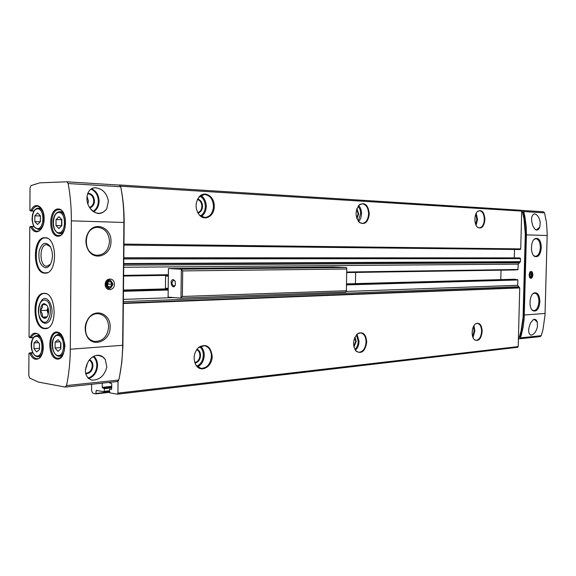 <?xml version="1.0" encoding="UTF-8"?>
<svg xmlns="http://www.w3.org/2000/svg" width="576" height="576" viewBox="0 0 576 576"><rect width="100%" height="100%" fill="white"/><g stroke="black" fill="none" stroke-linecap="round" stroke-linejoin="round"><path stroke-width="0.86" d="M540.151 336.629L541.267 335.671L542.995 329.53L545.018 315.079L547.2 233.87L546.466 222.401L544.558 212.846L543.355 211.774L522.619 210.47M33.919 226.505L31.91 226.454L31.046 227.182C35.014 236.506 44.186 230.767 44.143 218.714C44.359 206.654 35.251 200.866 31.162 210.197L32.018 210.967L30.542 210.982L33.926 211.104M32.702 352.642L29.606 352.872L28.944 353.664L28.8 375.559L29.736 378.086L38.376 382.082L65.124 387.058L66.535 385.567C68.926 374.033 70.186 361.922 70.301 349.236L71.352 220.846C71.438 208.03 70.373 195.581 68.155 183.521L66.838 181.793L39.751 182.844L31.003 185.602L30.024 188.021L29.88 210.204L30.542 210.982M33.962 211.039L32.018 210.967C33.473 207.799 35.345 206.194 37.627 206.15L37.728 206.158M37.627 206.15C42.566 207.713 44.51 213.523 43.459 223.567C40.435 232.135 39.067 230.544 37.339 231.278C35.107 231.163 33.3 229.558 31.91 226.454L30.434 226.433L29.772 227.167L29.052 336.874L29.585 337.565L30.953 337.745M32.861 352.966L31.075 353.102L30.211 353.866C34.157 363.672 43.279 359.302 43.229 347.35C43.445 335.434 34.394 328.392 30.326 337.046L31.046 337.766L33.394 337.63M44.741 273.161L45.274 273.168C57.859 273.715 57.449 236.779 44.863 237.73C32.342 236.959 32.242 273.182 44.741 273.161M44.345 328.637L45.497 328.658C58.046 328.565 56.318 291.751 43.848 293.35C31.752 293.155 32.256 327.953 44.345 328.637M117.353 381.514L118.786 380.074C121.219 369.022 122.515 357.43 122.652 345.29L123.912 222.466C124.02 210.204 122.962 198.302 120.737 186.754L119.405 185.105L66.931 181.807M89.978 208.087L90.115 208.296C96.098 215.028 101.642 215.194 106.747 208.793L108.403 201.024C106.754 193.025 102.413 188.611 95.364 187.776C87.084 187.56 84.154 200.174 89.978 208.087L90.115 208.296C92.354 211.478 95.191 213.142 98.611 213.271C101.923 213.221 104.63 211.73 106.747 208.793M547.171 235.512L526.414 234.871L526.212 226.418L524.866 216.432L523.75 211.565L522.533 210.463L521.482 210.47M533.196 226.721C530.712 219.802 531.108 215.503 534.384 213.833C537.221 214.402 539.165 217.145 540.223 222.062L539.834 227.002C538.762 229.831 537.242 230.681 535.277 229.543L533.196 226.721M518.407 338.774L519.394 338.832L520.474 337.86L521.41 334.728L523.195 326.671L524.167 318.37L526.414 234.871M537.3 322.186L537.43 326.988C535.997 332.086 533.808 334.822 530.863 335.196C527.998 333.418 527.933 329.27 530.669 322.762L533.239 319.666C535.118 318.802 536.472 319.637 537.3 322.186L534.449 319.464L533.03 319.795M105.307 359.503C101.282 354.118 96.336 353.837 90.461 358.654L88.618 360.943C83.527 370.469 84.586 376.862 91.786 380.131C99.511 380.189 104.515 375.797 106.805 366.977L105.307 359.503L102.6 356.854L98.942 355.493M117.446 394.171L517.63 347.314L518.206 346.579L518.429 337.99L519.365 337.039L521.114 330.718L523.058 317.549L525.283 233.971L524.016 218.866L522.598 212.357L521.071 210.276L119.369 184.961M520.171 249.545L123.948 245.081L520.171 249.545L520.733 248.904L521.705 211.32M123.818 257.767L514.282 257.875L514.498 249.48M518.962 257.933L123.818 257.854L519.941 257.962L520.481 258.624L520.402 261.677L518.256 264.132L517.86 269.784L346.745 272.57L515.11 269.957M500.789 279.619L501.026 270.18M346.32 291.434L517.716 285.307L517.853 279.972L514.75 279.238M517.716 285.307L519.725 287.928L518.429 337.99L519.804 336.989L521.546 330.682L523.584 315.835L525.715 232.294L524.455 218.887L523.037 212.378L521.813 211.284M119.714 375.566L121.795 362.304L122.897 346.212L124.164 223.74C124.272 211.5 123.221 199.62 120.996 188.086L120.953 187.913M109.541 382.378L109.829 383.112L111.442 383.393L111.73 383.933L111.679 389.045L111.442 389.484L109.714 389.189L109.476 389.621L109.735 392.832L117.331 394.2L117.936 393.113L118.051 381.341M119.722 185.177L117.806 185.004M91.627 384.278L91.577 389.498C91.685 391.694 92.383 393.012 93.665 393.473L95.846 393.869L96.106 390.809L97.726 390.629M102.269 383.148L102.226 387.353L104.386 388.706L104.119 391.795L96.394 390.384L96.106 390.809M366.732 342.05C365.213 351.281 361.663 354.305 356.069 351.144C352.231 344.722 352.872 338.818 357.991 333.446C363.139 331.459 366.055 334.332 366.732 342.05M482.184 331.43C481.19 338.89 478.649 341.69 474.574 339.84C470.75 336.924 471.715 325.692 475.97 323.575C479.722 322.387 481.795 325.008 482.184 331.43M212.177 356.27C212.436 366.689 200.974 373.298 196.085 365.299C192.773 358.639 193.694 352.613 198.857 347.213C206.388 343.418 210.83 346.435 212.177 356.27M214.243 206.424C214.438 215.921 204.898 221.602 199.382 215.05C195.091 208.987 195.012 202.925 199.145 196.877C204.696 190.073 214.733 196.596 214.243 206.424M484.913 219.55C484.099 226.433 481.745 229.075 477.864 227.484C473.825 224.885 473.962 213.588 478.066 211.082C482.105 209.606 484.387 212.429 484.913 219.55M369.274 213.941C368.078 222.329 364.81 225.187 359.46 222.516C354.96 216.533 354.974 210.578 359.51 204.66C365.069 202.104 368.323 205.2 369.274 213.941M114.408 284.227C114.401 291.211 105.091 291.492 105.185 284.436C105.221 277.373 114.545 277.236 114.408 284.227M110.966 241.51C111.456 255.434 94.27 261.814 88.02 249.61C85.075 243.677 85.234 237.881 88.51 232.207C95.278 220.802 111.701 227.93 110.966 241.51M110.138 326.974C110.671 341.654 91.778 348.574 86.486 335.189C84.118 328.882 84.967 323.006 89.042 317.563C96.545 307.908 110.772 314.518 110.138 326.974M532.872 274.838C532.375 278.114 531.331 279.065 529.74 277.69L529.099 274.781L530.014 271.951C531.641 270.749 532.591 271.714 532.872 274.838M539.885 301.658C538.985 309.211 536.58 312.192 532.67 310.594C528.617 307.8 529.416 295.236 533.779 293.047C537.494 291.917 539.532 294.79 539.885 301.658M541.325 247.615C540.504 254.887 538.186 257.782 534.377 256.291C530.23 253.656 530.618 241.049 534.931 238.68C538.783 237.427 540.914 240.408 541.325 247.615M198.252 347.738L204.336 345.694C208.814 346.766 211.176 350.28 211.428 356.234C210.535 364.198 207.014 368.237 200.88 368.359L196.085 365.299M196.927 349.229C199.246 350.215 200.448 352.318 200.542 355.536C200.153 359.863 198.274 362.362 194.926 363.031M196.618 349.661C198.727 350.626 199.822 352.577 199.901 355.529C199.548 359.51 197.827 361.85 194.746 362.527M359.122 205.006L362.21 203.796C366.192 204.451 368.33 207.835 368.611 213.934C368.136 219.766 365.983 222.934 362.153 223.445L359.165 222.257M356.89 208.591L358.69 213.84L356.918 218.693M356.695 209.167L358.142 213.826L356.717 218.117M477.756 211.32L479.549 210.737C482.551 211.313 484.15 214.25 484.322 219.542C483.919 224.647 482.256 227.419 479.326 227.873L477.612 227.282M475.027 217.037L474.984 221.566M198.641 197.489L204.48 194.465C210.017 195.214 213.019 199.195 213.487 206.417C212.911 213.214 210.002 216.907 204.775 217.505L199.382 215.05M197.654 199.037C200.7 199.886 202.32 202.32 202.529 206.338C202.277 210.038 200.75 212.292 197.957 213.091M197.417 199.512C200.21 200.354 201.701 202.622 201.888 206.323C201.658 209.736 200.261 211.831 197.698 212.623M475.639 323.784L477.439 323.366C480.103 324.014 481.486 326.7 481.594 331.409C481.082 337.018 479.218 339.998 475.985 340.337L474.336 339.617M472.5 329.314L472.14 333.626M357.574 333.742L360.706 332.892C364.111 333.698 365.904 336.744 366.07 342.029C365.422 348.595 362.93 352.022 358.603 352.318L355.802 350.849M354.953 337.111L356.206 341.474L353.93 347.011M354.694 337.673L355.658 341.467L353.794 346.406M89.842 359.323L90.396 358.726C93.06 356.162 95.998 355.097 99.209 355.536M86.926 363.866L87.005 365.033L85.406 369.799M539.834 227.002L536.486 229.889L535.118 229.428M87.005 196.387L88.452 201.053L87.862 203.976M45.05 323.23C47.088 323.402 48.823 322.222 50.242 319.702C52.87 313.481 52.582 307.462 49.399 301.644C39.787 288.108 33.163 321.509 45.05 323.23M50.357 246.679L46.778 244.634C39.118 244.188 39.089 266.371 46.75 266.285L50.45 264.262M45.446 267.761C47.34 267.811 48.974 266.695 50.364 264.406C53.194 258.343 53.129 252.324 50.162 246.355C45.569 241.193 41.911 242.705 39.175 250.884C38.102 260.215 40.19 265.838 45.446 267.761M39.485 349.495L36.691 351.95L33.962 348.667L33.998 342.943L36.77 340.466L39.521 343.735L39.485 349.495M40.37 221.645L37.562 224.525L34.812 221.616L34.855 215.834L37.642 212.926L40.414 215.82L40.37 221.645M61.826 225.619L58.882 228.564L55.994 225.562L56.038 219.643L58.968 216.684L61.87 219.658L61.826 225.619M60.862 348.847L57.938 351.367L55.073 348.005L55.116 342.144L58.025 339.602L60.912 342.943L60.862 348.847M38.599 342.634L33.998 342.943M39.478 343.678L39.449 348.271L33.962 348.667M59.933 341.813L55.116 342.144M60.631 342.626L60.595 347.602L55.073 348.005M61.812 219.6L56.038 219.643M61.589 219.816L61.546 225.713L55.994 225.562M40.414 215.971L34.855 215.834M40.241 221.774L34.812 221.616M40.363 216.022L40.327 221.688M94.838 341.446L94.615 341.417C90.878 340.762 88.099 338.494 86.278 334.62L86.033 334.037M88.07 318.859L88.675 318.089C91.498 314.87 94.788 313.416 98.532 313.726M534.154 239.321L535.939 238.709C538.74 239.321 540.209 242.28 540.338 247.594C539.914 252.979 538.258 255.895 535.378 256.342L533.959 255.938M534.442 239.047L535.795 238.709M532.987 293.659L534.773 293.126C537.422 293.767 538.798 296.597 538.898 301.63C538.423 307.253 536.681 310.27 533.664 310.673L532.267 310.219M533.275 293.4L534.636 293.119M97.236 255.305L97.006 255.29C93.11 254.959 90.029 252.886 87.761 249.07L87.451 248.501M87.703 233.604L88.214 232.747C90.677 229.147 93.845 227.333 97.718 227.297M112.918 284.198C110.383 289.951 107.885 290.009 105.437 284.371C107.993 278.618 110.491 278.561 112.918 284.198M112.795 284.234C110.563 289.296 108.367 289.339 106.214 284.378C108.461 279.324 110.657 279.274 112.795 284.234M111.924 284.256L110.743 281.772L108.324 281.815L107.086 284.364L108.274 286.848L110.693 286.79L111.924 284.256L108.173 283.99L107.719 283.054M108.158 286.61L110.693 286.79M107.532 285.3L108.173 283.99M531.302 277.085L529.524 277.308M529.747 272.34L531.482 272.693M532.051 274.838L531.389 276.962C528.631 279.626 529.092 269.914 531.583 272.858L532.051 274.838M531.698 274.846L531.245 273.247L530.251 273.269L529.711 274.889L530.172 276.487L531.158 276.466L531.698 274.846L529.754 274.766M530.15 276.422L531.158 276.466M299.369 267.862L268.135 267.797L299.369 267.862M313.171 267.725L306.266 267.422L337.687 267.458L313.171 267.725M182.376 296.474L182.693 270.914L180.871 269.179L168.437 268.553L334.03 266.99L346.313 267.509L346.759 268.142L346.399 290.736L345.845 292.082L180.511 298.102L182.376 296.474L346.399 290.736M180.871 269.179L346.313 267.509M267.638 267.977L260.035 267.934L267.638 267.977M227.556 268.373L216.871 268.322L227.556 268.373M306.684 267.595L297.158 267.538L306.684 267.595M187.906 268.97L180.958 268.625L218.808 268.646L187.906 268.97M234.569 268.502L227.614 268.178L260.842 268.229L234.569 268.502M333.986 266.99L168.444 268.553L168.098 297.122L180.511 298.102M168.35 276.163L165.586 276.005L168.35 275.962M165.586 276.005L165.442 288.202L168.199 288.396M182.693 270.914L346.81 268.999M355.428 283.644L355.651 272.434M173.34 279.583L175.212 281.254L175.327 284.918C172.699 291.247 168.48 279.9 173.34 279.583M180.986 297.41L181.332 269.928M175.298 285.005L173.902 286.099C171.425 284.242 171.36 282.283 173.714 280.217L175.212 281.246M533.664 310.673L532.008 309.931M108.648 326.93C107.539 336.514 102.917 341.352 94.766 341.438C79.999 339.998 84.182 311.263 98.762 313.747C104.947 315.086 108.245 319.478 108.648 326.93M535.378 256.342L533.686 255.658M109.476 241.481C108.641 250.157 104.537 254.765 97.157 255.298C82.224 255.218 83.038 226.159 97.949 227.297C105.041 228.341 108.878 233.064 109.476 241.481M44.554 300.01C55.224 301.277 49.478 331.394 40.867 319.572C37.85 314.23 37.591 308.7 40.097 302.99L42.134 300.672L44.554 300.01M44.525 303.703L46.98 305.41C48.902 308.902 49.075 312.516 47.484 316.246C45.95 318.679 44.251 318.967 42.386 317.11C38.858 313.438 40.514 302.983 44.525 303.703M46.591 304.913L42.516 304.51L42.343 307.505L40.45 310.586L42.293 313.783L42.43 317.081L46.498 317.534M47.038 310.306L48.024 313.531L47.995 307.526L47.038 310.306L40.45 310.586M47.045 316.865L42.43 317.081M48.254 314.186L48.024 313.531L48.24 314.237M31.162 210.197L29.88 210.204M31.046 227.182L29.772 227.167M30.326 337.046L29.052 336.874M31.176 337.774C32.371 335.318 33.898 333.979 35.762 333.763L35.762 333.763C43.805 331.754 45.67 359.028 37.454 358.682C34.848 358.798 32.724 356.933 31.075 353.102L29.606 352.872M30.211 353.866L28.944 353.664M57.924 236.232C67.788 236.621 68.018 208.685 58.133 208.944C48.398 208.937 48.204 236.138 57.924 236.232M56.988 359.05C66.794 360.77 67.018 333.108 57.197 332.028C47.513 330.71 47.318 357.646 56.988 359.05M71.352 220.846L123.912 222.466M68.155 183.521L120.737 186.754M544.558 212.846L523.75 211.565M545.076 313.445L524.318 315.014M541.267 335.671L520.474 337.86M66.535 385.567L118.786 380.074M70.301 349.236L122.652 345.29M95.89 393.862L109.447 392.306M96.077 393.444L109.454 391.918M104.162 391.781L109.462 391.176M104.357 391.363L109.462 390.78M104.386 388.706L111.694 387.893M104.098 388.174L111.701 387.331M102.506 387.886L111.701 386.87M102.226 387.353L111.708 386.309M117.936 393.113L518.206 346.579M123.35 303.502L519.725 287.928M123.35 303.055L519.588 287.64M123.365 301.608L518.364 286.74M123.386 299.398L174.024 297.59M123.473 291.305L168.185 290.023M346.507 284.897L517.853 279.972M123.48 290.794L168.185 289.526M346.514 284.479L517.608 279.641M123.487 290.059L168.199 288.821L123.487 290.052M514.8 279.23L346.529 283.882L514.872 279.238M123.631 276.041L168.358 275.342L123.631 276.041M123.631 275.839L168.358 275.148M346.745 272.412L517.86 269.784M123.638 275.371L168.365 274.702M346.752 272.03L518.119 269.467M123.718 267.264L518.256 264.132M123.739 265.176L518.983 262.757M123.754 263.974L520.258 261.95M123.754 263.556L520.402 261.677M123.804 258.905L520.481 258.624M123.818 257.897L519.941 257.962M123.955 244.102L520.733 248.904M120.578 186.206L521.712 211.09M523.037 212.378L522.598 212.357M525.694 235.678L525.254 235.663M523.649 314.15L523.21 314.186M519.804 336.989L519.365 337.039M200.527 346.27C202.99 348.35 204.235 351.36 204.271 355.298C203.926 360.878 201.686 364.723 197.554 366.833M199.67 346.709C202.061 348.653 203.27 351.511 203.306 355.284C202.975 360.612 200.822 364.241 196.848 366.178M358.661 205.502C360.576 207.569 361.534 210.391 361.541 213.955L360.742 218.383L358.697 221.767M358.157 206.143L360.086 209.556L360.72 213.293L358.193 221.126M476.208 213.329L477.554 219.535L476.1 225.281M475.819 214.157L476.842 219.521L475.726 224.446M200.808 195.559C204.329 197.798 206.15 201.449 206.273 206.489C206.071 211.082 204.401 214.416 201.254 216.49M200.023 196.114C203.422 198.187 205.186 201.636 205.308 206.467C205.106 210.874 203.486 214.034 200.448 215.95M473.94 325.678L474.869 330.833L472.968 337.457M473.494 326.477L474.163 330.818L472.658 336.593M357.005 334.231L359.042 341.302C358.87 345.182 357.638 348.17 355.349 350.258M356.443 334.822L358.229 341.294C358.078 344.822 356.976 347.58 354.924 349.567M93.845 356.299C96.293 358.618 97.531 361.692 97.56 365.522C97.085 372.182 94.082 376.553 88.546 378.641M93.218 356.609C95.609 358.834 96.818 361.8 96.847 365.515C96.372 372.002 93.427 376.214 88.013 378.158M89.59 359.618C91.771 360.857 92.894 362.938 92.966 365.868C92.405 370.879 89.986 373.522 85.709 373.802M89.215 360.094C91.181 361.267 92.196 363.19 92.254 365.861C91.75 370.469 89.525 372.931 85.594 373.262M91.656 188.734C96.379 191.074 98.856 195.221 99.079 201.182C98.906 205.891 97.121 209.434 93.715 211.817M91.008 189.13C95.674 191.311 98.129 195.322 98.366 201.168C98.194 205.733 96.444 209.153 93.132 211.428M87.833 193.212C91.865 193.637 94.075 196.229 94.464 200.981C94.255 204.538 92.714 206.849 89.856 207.914M87.638 193.723L87.638 193.723C91.354 194.162 93.391 196.582 93.744 200.959C93.557 204.242 92.146 206.388 89.518 207.41M46.397 293.81C33.394 289.332 31.918 327.42 45.014 328.349L47.729 328.003M44.194 293.342C32.162 293.357 32.76 327.938 44.791 328.615L45.576 328.658M47.383 238.313C34.092 233.158 31.896 272.7 45.41 272.902L47.57 272.606M45.18 237.744C32.738 237.247 32.76 273.19 45.187 273.161L45.382 273.168M57.658 358.236L58.752 358.258C61.978 357.61 63.95 354.01 64.678 347.465C65.405 344.542 64.087 340.193 60.739 334.418L56.974 332.741C48.298 332.878 48.96 357.494 57.658 358.236M58.601 235.469L58.68 235.476C67.349 236.743 67.644 208.699 58.939 209.75C49.558 208.944 49.219 235.865 58.601 235.469M37.325 356.724L38.182 356.746C40.14 356.443 41.616 354.794 42.602 351.814M41.89 339.818C40.5 336.917 38.786 335.498 36.749 335.578C34.301 335.981 32.602 337.961 31.651 341.525C31.097 342.9 31.075 345.485 31.586 349.286C32.666 353.405 34.531 355.882 37.181 356.717L40.601 356.551M36.662 356.033C43.625 357.25 43.769 337.205 36.799 336.384C29.909 335.376 29.779 355.032 36.662 356.033M38.117 229.414L38.218 229.414C40.255 229.327 41.89 227.801 43.128 224.827M43.315 212.983C42.156 209.873 40.536 208.238 38.462 208.073C35.46 208.325 33.437 210.737 32.378 215.309L32.062 219.938C32.674 223.567 33.386 225.9 34.2 226.93L38.189 229.414L40.709 229.471M37.534 228.65C44.532 228.866 44.683 208.613 37.67 208.8C30.737 208.786 30.607 228.643 37.534 228.65M59.45 233.561L59.558 233.561C61.913 233.431 63.72 231.588 64.987 228.038M65.153 217.555C63.965 213.869 62.179 211.918 59.782 211.709C57.175 211.846 55.224 213.696 53.935 217.26C53.366 219.83 52.812 219.722 53.359 225.929C54.439 230.45 56.484 232.992 59.501 233.561L62.222 233.618M58.846 232.776C66.182 233.035 66.355 212.299 59.004 212.458C51.732 212.414 51.581 232.74 58.846 232.776M58.565 356.256L59.479 356.27C61.733 355.896 63.353 353.945 64.339 350.417M63.684 339.689C62.23 336.233 60.322 334.534 57.967 334.598C55.454 335.002 53.69 336.996 52.682 340.567C52.099 341.971 52.049 344.563 52.517 348.343C53.611 352.721 55.584 355.356 58.421 356.249L62.064 356.069M57.902 355.543C65.203 356.789 65.369 336.254 58.061 335.419C50.832 334.397 50.681 354.528 57.902 355.543M330.278 267.552L330.286 267.192M211.45 268.733L211.457 268.33M292.442 267.926L292.45 267.552M253.548 268.315L253.548 267.926M31.046 337.766L29.585 337.565M95.846 393.869L109.447 392.314M104.119 391.795L109.454 391.183M117.331 394.2L517.63 347.314M119.318 184.954L521.071 210.276M66.838 181.793L119.405 185.105M65.39 387.065L117.626 381.514M543.355 211.774L522.533 210.463M540.194 336.622L519.394 338.832M357.617 333.713L357.991 333.446M39.334 335.412L36.914 335.563M41.054 208.181L38.556 208.08M62.554 211.817L59.882 211.716M60.746 334.426L58.154 334.584M86.278 334.62L86.486 335.189M88.675 318.089L89.042 317.563M87.761 249.07L88.02 249.61M88.214 232.747L88.51 232.207M41.155 319.946L41.566 320.494"/></g></svg>
